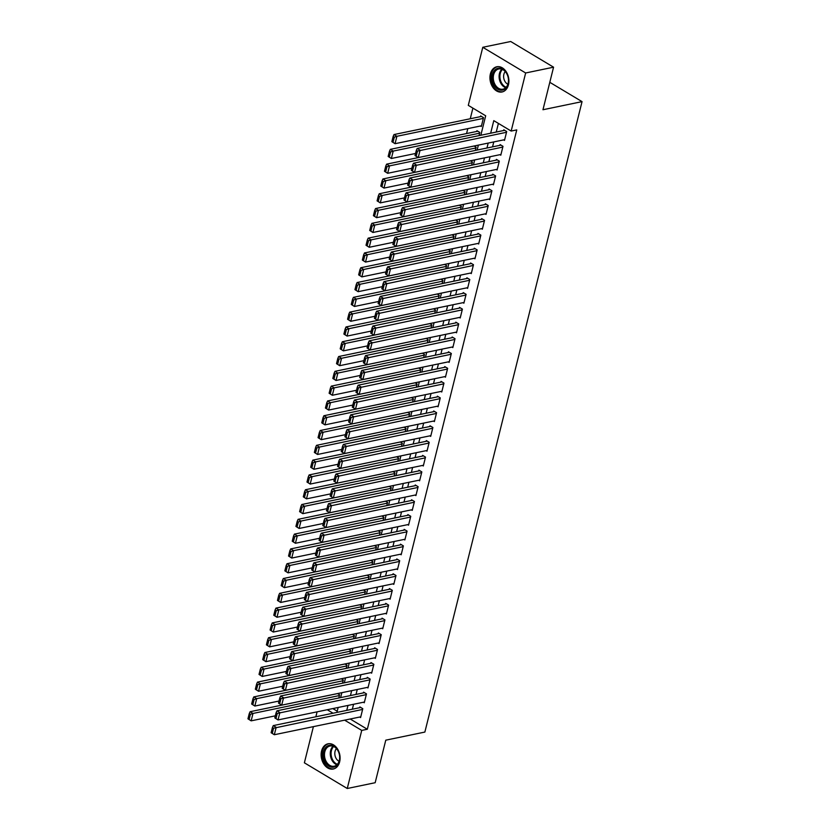 <?xml version="1.0" encoding="UTF-8"?>
<svg xmlns="http://www.w3.org/2000/svg" width="830" height="830" viewBox="0 0 830 830"><rect width="100%" height="100%" fill="white"/><g stroke="black" fill="none" stroke-linecap="round" stroke-linejoin="round"><path stroke-width="1.25" d="M508.458 84.785A12.875 9.306 78.3 0 1 502.036 91.974A12.875 9.306 78.3 0 1 492.615 86.984A12.875 9.306 78.3 0 1 490.385 73.953A12.875 9.306 78.3 0 1 496.807 66.763A12.875 9.306 78.3 0 1 506.227 71.754A12.875 9.306 78.3 0 1 508.458 84.785M339.646 761.836A12.875 9.306 78.3 0 1 333.224 769.026A12.875 9.306 78.3 0 1 323.814 764.036A12.875 9.306 78.3 0 1 321.573 751.005A12.875 9.306 78.3 0 1 328.006 743.805A12.875 9.306 78.3 0 1 337.416 748.795A12.875 9.306 78.3 0 1 339.646 761.836M480.829 135.259L485.685 115.785L468.296 105.369L482.78 47.289L510.699 41.5L553.568 67.189L542.965 109.736L582.048 101.633L424.867 732.07L385.774 740.173L375.17 782.711L347.251 788.5L304.382 762.812L313.398 726.634M315.857 716.778L317.091 711.839M472.903 108.128L470.257 118.752M467.798 128.619L466.564 133.557M503.613 139.886L504.484 140.405L506.694 131.534L503.8 129.791L503.613 130.538M499.919 154.681L500.791 155.21L503.001 146.329L500.106 144.596L499.919 145.333M496.226 169.486L497.097 170.005L499.318 161.124L496.413 159.391L496.236 160.128M492.543 184.281L493.414 184.81L495.624 175.929L492.73 174.186L492.543 174.933M488.849 199.086L489.721 199.605L491.931 190.724L489.036 188.991L488.849 189.728M485.156 213.881L486.027 214.399L488.248 205.518L485.343 203.786L485.166 204.533M481.473 228.675L482.344 229.204L484.554 220.324L481.659 218.591L481.473 219.328M477.779 243.481L478.651 243.999L480.861 235.118L477.966 233.386L477.779 234.122M474.096 258.275L474.957 258.804L477.177 249.923L474.283 248.18L474.096 248.927M470.403 273.08L471.274 273.599L473.484 264.718L470.589 262.986L470.403 263.722M466.709 287.875L467.581 288.394L469.79 279.513L466.896 277.78L466.719 278.517M463.026 302.67L463.887 303.199L466.107 294.318L463.213 292.585L463.026 293.322M459.332 317.475L460.204 317.994L462.414 309.113L459.519 307.38L459.332 308.117M455.639 332.27L456.51 332.799L458.731 323.918L455.826 322.175L455.649 322.922M451.956 347.075L452.827 347.594L455.037 338.713L452.143 336.98L451.956 337.717M448.262 361.87L449.134 362.388L451.344 353.507L448.449 351.775L448.262 352.511M444.569 376.664L445.44 377.194L447.661 368.313L444.756 366.58L444.579 367.317M440.886 391.47L441.757 391.988L443.967 383.107L441.072 381.375L440.886 382.111M437.192 406.264L438.064 406.783L440.274 397.912L437.379 396.169L437.192 396.916M433.499 421.069L434.37 421.588L436.59 412.707L433.696 410.975L433.509 411.711M429.815 435.864L430.687 436.383L432.897 427.502L430.002 425.769L429.815 426.506M426.122 450.659L426.994 451.188L429.203 442.307L426.309 440.574L426.122 441.311M422.439 465.464L423.3 465.983L425.52 457.102L422.626 455.369L422.439 456.106M418.745 480.259L419.617 480.778L421.827 471.907L418.932 470.164L418.745 470.911M415.052 495.064L415.923 495.583L418.144 486.702L415.239 484.969L415.062 485.706M411.369 509.859L412.23 510.377L414.45 501.496L411.556 499.764L411.369 500.5M407.675 524.653L408.547 525.183L410.757 516.302L407.862 514.569L407.675 515.306M403.982 539.459L404.853 539.977L407.074 531.096L404.169 529.364L403.992 530.1M400.299 554.253L401.17 554.772L403.38 545.901L400.485 544.158L400.299 544.905M396.605 569.058L397.477 569.577L399.687 560.696L396.792 558.964L396.605 559.7M392.912 583.853L393.783 584.372L396.003 575.491L393.098 573.758L392.922 574.495M389.229 598.648L390.1 599.177L392.31 590.296L389.415 588.553L389.229 589.3M385.535 613.453L386.407 613.972L388.616 605.091L385.722 603.358L385.535 604.095M381.852 628.248L382.713 628.767L384.933 619.896L382.039 618.153L381.852 618.9M378.158 643.053L379.03 643.572L381.24 634.691L378.345 632.958L378.158 633.695M374.465 657.848L375.336 658.366L377.546 649.485L374.652 647.753L374.475 648.489M370.782 672.642L371.643 673.172L373.863 664.291L370.969 662.548L370.782 663.295M367.088 687.448L367.96 687.966L370.17 679.085L367.275 677.353L367.088 678.089M363.395 702.242L364.266 702.761L366.487 693.89L363.582 692.147L363.405 692.894M479.035 135.622L479.833 132.437L476.939 130.704L476.752 131.441M332.82 708.581L337.219 711.217M338.827 697.978L339.615 694.803L337.561 693.558M342.52 683.183L343.309 679.998L341.244 678.764M346.203 668.389L347.002 665.204L344.938 663.969M349.897 653.584L350.685 650.398L348.631 649.164L261.17 667.32L264.065 669.053L350.509 651.145M353.58 638.789L354.379 635.604L352.314 634.369L264.863 652.515L267.758 654.258L354.192 636.34M357.274 623.984L358.072 620.809L356.008 619.574L268.546 637.72L271.452 639.453L357.886 621.546M360.967 609.189L361.756 606.004L359.701 604.769M364.65 594.394L365.449 591.209L363.384 589.974M368.344 579.589L369.143 576.404L367.078 575.169M372.037 564.794L372.826 561.609L370.771 560.375M375.72 549.989L376.519 546.814L374.455 545.58M379.414 535.194L380.202 532.009L378.148 530.775L290.687 548.921L293.581 550.663L380.026 532.746M383.107 520.4L383.896 517.215L381.831 515.98L294.38 534.126L297.275 535.858L383.709 517.951M386.79 505.595L387.589 502.409L385.525 501.175M390.484 490.8L391.272 487.615L389.218 486.38M394.177 475.995L394.966 472.82L392.901 471.585M397.861 461.2L398.659 458.015L396.595 456.78M401.554 446.405L402.343 443.22L400.288 441.985M405.237 431.6L406.036 428.415L403.971 427.18M408.931 416.805L409.73 413.62L407.665 412.386L320.204 430.531L323.109 432.274L409.543 414.357M412.624 402L413.413 398.825L411.358 397.591M416.307 387.205L417.106 384.02L415.042 382.786M420.001 372.411L420.8 369.226L418.735 367.991M423.694 357.606L424.483 354.42L422.429 353.186M427.377 342.811L428.176 339.626L426.112 338.391M431.071 328.006L431.859 324.831L429.805 323.596M434.764 313.211L435.553 310.026L433.488 308.791M438.448 298.416L439.246 295.231L437.182 293.996M442.141 283.611L442.93 280.426L440.875 279.191L353.414 297.348L356.309 299.08L442.753 281.173M445.824 268.816L446.623 265.631L444.558 264.397M449.518 254.022L450.317 250.836L448.252 249.602M453.211 239.216L454 236.031L451.945 234.797M456.894 224.422L457.693 221.237L455.629 220.002M460.588 209.617L461.387 206.431L459.322 205.197M464.281 194.822L465.07 191.637L463.016 190.402M467.964 180.027L468.763 176.842L466.699 175.607M471.658 165.222L472.446 162.037L470.392 160.802L382.931 178.958L385.826 180.691L472.27 162.784M475.351 150.427L476.14 147.242L474.086 146.007M480.435 126.004L481.307 126.523L483.517 117.642L480.622 115.91L480.435 116.646M350.219 719.008L367.317 729.259L516.758 129.905L511.166 131.057L493.788 120.641L490.655 133.215M498.394 123.411L496.236 132.063M493.777 141.92L492.553 146.858M490.094 156.725L488.86 161.663M486.401 171.519L485.166 176.458M482.707 186.325L481.483 191.253M479.024 201.119L477.79 206.058M475.331 215.914L474.096 220.853M471.637 230.719L470.413 235.658M467.954 245.514L466.719 250.453M464.261 260.319L463.036 265.247M460.577 275.114L459.343 280.052M456.884 289.909L455.649 294.847M453.19 304.714L451.966 309.652M449.507 319.509L448.273 324.447M445.814 334.314L444.579 339.242M442.12 349.108L440.896 354.047M438.437 363.903L437.202 368.842M434.744 378.708L433.509 383.647M431.05 393.503L429.826 398.442M427.367 408.308L426.132 413.236M423.674 423.103L422.449 428.041M419.98 437.898L418.756 442.836M416.297 452.703L415.062 457.631M412.603 467.498L411.379 472.436M408.92 482.303L407.686 487.231M405.227 497.097L403.992 502.036M401.533 511.892L400.309 516.831M397.85 526.697L396.615 531.625M394.157 541.492L392.922 546.43M390.463 556.287L389.239 561.225M386.78 571.092L385.545 576.03M383.087 585.887L381.852 590.825M379.393 600.692L378.169 605.62M375.71 615.487L374.475 620.425M372.016 630.281L370.792 635.22M368.333 645.086L367.099 650.025M364.64 659.881L363.405 664.82M360.946 674.686L359.722 679.614M357.263 689.481L356.029 694.42M353.57 704.276L352.335 709.214M359.712 717.047L360.583 717.566L362.793 708.685L359.898 706.952L359.712 707.689M582.048 101.633L549.802 82.315M553.568 67.189L525.649 72.978L511.166 131.057M482.78 47.289L525.649 72.978M367.317 729.259L361.735 730.41L347.251 788.5M344.637 720.17L361.735 730.41M488.196 143.082L486.961 148.02M484.502 157.876L483.278 162.815M480.819 172.681L479.584 177.61M477.126 187.476L475.901 192.415M473.442 202.271L472.208 207.21M469.749 217.076L468.514 222.015M466.055 231.871L464.831 236.809M462.372 246.676L461.138 251.604M458.679 261.471L457.444 266.409M454.985 276.265L453.761 281.204M451.302 291.071L450.068 296.009M447.609 305.865L446.374 310.804M443.915 320.671L442.691 325.599M440.232 335.465L438.997 340.404M436.539 350.26L435.314 355.199M432.845 365.065L431.621 370.004M429.162 379.86L427.927 384.798M425.468 394.665L424.244 399.593M421.785 409.46L420.551 414.398M418.092 424.255L416.857 429.193M414.398 439.06L413.174 443.998M410.715 453.854L409.481 458.793M407.022 468.66L405.787 473.588M403.328 483.454L402.104 488.393M399.645 498.249L398.41 503.188M395.952 513.054L394.717 517.993M392.258 527.849L391.034 532.787M388.575 542.654L387.34 547.582M384.881 557.449L383.657 562.387M381.198 572.244L379.964 577.182M377.505 587.049L376.27 591.987M373.811 601.843L372.587 606.782M370.128 616.649L368.894 621.577M366.435 631.443L365.2 636.382M362.741 646.238L361.517 651.177M359.058 661.043L357.823 665.982M355.365 675.838L354.13 680.776M351.671 690.643L350.447 695.571M347.988 705.438L346.753 710.376M336.928 712.41L338.152 707.471M340.611 697.615L341.846 692.677M344.305 682.81L345.539 677.871M347.998 668.015L349.223 663.077M351.681 653.21L352.916 648.282M355.375 638.415L356.599 633.477M359.068 623.621L360.293 618.682M362.752 608.815L363.986 603.887M366.445 594.021L367.669 589.082M370.128 579.216L371.363 574.287M373.822 564.421L375.056 559.482M377.515 549.626L378.739 544.688M381.198 534.821L382.433 529.893M384.892 520.026L386.126 515.088M388.585 505.231L389.81 500.293M392.268 490.426L393.503 485.488M395.962 475.632L397.197 470.693M399.655 460.826L400.88 455.898M403.339 446.032L404.573 441.093M407.032 431.237L408.256 426.298M410.715 416.432L411.95 411.493M414.409 401.637L415.643 396.699M418.102 386.832L419.326 381.904M421.785 372.037L423.02 367.099M425.479 357.242L426.713 352.304M429.172 342.437L430.397 337.499M432.855 327.643L434.09 322.704M436.549 312.837L437.784 307.909M440.242 298.043L441.467 293.104M443.926 283.248L445.16 278.309M447.619 268.443L448.854 263.504M451.313 253.648L452.537 248.71M454.996 238.843L456.23 233.915M458.689 224.048L459.913 219.11M462.372 209.253L463.607 204.315M466.066 194.448L467.3 189.51M469.759 179.654L470.983 174.715M473.442 164.848L474.677 159.92M477.136 150.054L478.371 145.115M327.228 709.733L333.038 713.219M360.76 716.819L274.325 734.737L271.12 732.714L272.281 733.409L273.578 728.221L272.416 727.526L271.12 732.714M360.77 707.471L273.277 725.596L276.172 727.339L274.325 734.737L272.281 733.409M362.606 709.422L273.578 728.221M273.277 725.596L272.416 727.526M337.592 693.579L250.1 711.715L252.994 713.447L339.439 695.54M275.332 715.834L251.158 720.845L247.952 718.822L249.114 719.517L250.401 714.34L249.239 713.644L247.952 718.822M250.401 714.34L252.994 713.447L251.158 720.845L249.114 719.517M249.239 713.644L250.1 711.715M339.325 760.913A11.143 8.061 78.3 0 1 329.012 766.225A11.143 8.061 78.3 0 1 323.69 751.544A11.143 8.061 78.3 0 1 334.002 746.243A11.143 8.061 78.3 0 1 339.325 760.913M324.821 751.773A10.323 7.46 -101.7 0 0 326.615 762.22A10.323 7.46 -101.7 0 0 334.158 766.215A10.323 7.46 -101.7 0 0 339.304 760.456A10.323 7.46 -101.7 0 0 337.519 750.009A10.323 7.46 -101.7 0 0 329.977 746.014A10.323 7.46 -101.7 0 0 324.821 751.773M336.44 748.598A7.346 5.312 -101.7 0 0 335.061 751.337A7.346 5.312 -101.7 0 0 339.065 761.276M328.908 743.701L329.054 743.67A12.792 9.255 -101.7 0 0 328.908 743.701A12.792 9.255 -101.7 0 0 322.528 750.849A12.792 9.255 -101.7 0 0 324.748 763.797A12.792 9.255 -101.7 0 0 334.106 768.756A12.792 9.255 -101.7 0 0 334.251 768.725L334.106 768.756M502.067 90.18A11.143 8.061 78.3 0 1 492.294 80.116A11.143 8.061 78.3 0 1 498.56 68.184A11.143 8.061 78.3 0 1 508.334 78.248A11.143 8.061 78.3 0 1 502.067 90.18M499.245 68.89A10.323 7.46 -101.7 0 0 498.778 68.963A10.323 7.46 -101.7 0 0 493.508 80.261A10.323 7.46 -101.7 0 0 502.492 89.246A10.323 7.46 -101.7 0 0 502.97 89.173A10.323 7.46 -101.7 0 0 508.24 77.875A10.323 7.46 -101.7 0 0 499.245 68.89M505.252 71.556A7.346 5.312 -101.7 0 0 503.82 78.456A7.346 5.312 -101.7 0 0 507.877 84.224M497.72 66.659L497.855 66.628A12.792 9.255 -101.7 0 0 497.72 66.659A12.792 9.255 -101.7 0 0 491.173 80.655A12.792 9.255 -101.7 0 0 502.326 91.808A12.792 9.255 -101.7 0 0 502.907 91.715A12.792 9.255 -101.7 0 0 503.063 91.684M364.453 702.024L278.019 719.932L274.813 717.909L275.975 718.604L277.262 713.427L276.1 712.731L274.813 717.909M364.453 692.677L276.961 710.802L279.866 712.534L278.019 719.932L275.975 718.604M366.3 694.627L277.262 713.427M276.961 710.802L276.1 712.731M368.147 687.23L281.702 705.137L278.507 703.114L279.658 703.809L280.955 698.632L279.793 697.937L278.507 703.114M368.147 677.871L280.654 695.997L283.549 697.74L281.702 705.137L279.658 703.809M369.983 679.822L280.955 698.632M280.654 695.997L279.793 697.937M371.83 672.425L285.396 690.342L282.19 688.309L283.352 689.004L284.638 683.827L283.487 683.132L282.19 688.309M371.84 663.077L284.348 681.202L287.242 682.934L285.396 690.342L283.352 689.004M373.676 665.027L284.638 683.827M284.348 681.202L283.487 683.132M375.523 657.63L289.089 675.537L285.883 673.514L287.045 674.209L288.332 669.032L287.17 668.337L285.883 673.514M375.523 648.272L288.031 666.407L290.925 668.14L289.089 675.537L287.045 674.209M377.37 650.232L288.332 669.032M288.031 666.407L287.17 668.337M341.286 678.784L253.793 696.91L256.688 698.653L343.122 680.735M279.015 701.039L254.841 706.05L251.646 704.027L252.797 704.722L254.094 699.545L252.932 698.85L251.646 704.027M254.094 699.545L256.688 698.653L254.841 706.05L252.797 704.722M252.932 698.85L253.793 696.91M344.969 663.99L257.476 682.115L260.381 683.847L346.815 665.94M282.708 686.244L258.535 691.255L255.329 689.222L256.491 689.917L257.777 684.74L256.626 684.045L255.329 689.222M257.777 684.74L260.381 683.847L258.535 691.255L256.491 689.917M256.626 684.045L257.476 682.115M286.402 671.439L262.218 676.45L259.022 674.427L260.174 675.122L261.471 669.945L260.309 669.25L259.022 674.427M261.471 669.945L264.065 669.053L262.218 676.45L260.174 675.122M260.309 669.25L261.17 667.32M290.085 656.644L265.911 661.655L262.705 659.632L263.867 660.327L265.164 655.14L264.002 654.445L262.705 659.632M265.164 655.14L267.758 654.258L265.911 661.655L263.867 660.327M264.002 654.445L264.863 652.515M379.217 642.835L292.772 660.742L289.577 658.719L290.728 659.414L292.025 654.227L290.863 653.532L289.577 658.719M379.217 633.477L291.724 651.602L294.619 653.345L292.772 660.742L290.728 659.414M381.053 635.427L292.025 654.227M291.724 651.602L290.863 653.532M293.779 641.849L269.605 646.85L266.399 644.827L267.561 645.522L268.847 640.345L267.696 639.65L266.399 644.827M268.847 640.345L271.452 639.453L269.605 646.85L267.561 645.522M267.696 639.65L268.546 637.72M382.9 628.03L296.466 645.937L293.26 643.914L294.422 644.609L295.708 639.432L294.557 638.737L293.26 643.914M382.9 618.682L295.418 636.807L298.312 638.54L296.466 645.937L294.422 644.609M384.747 620.633L295.708 639.432M295.418 636.807L294.557 638.737M359.732 604.79L272.24 622.915L275.135 624.658L361.569 606.74M297.472 627.044L273.288 632.055L270.092 630.032L271.244 630.727L272.541 625.55L271.379 624.855L270.092 630.032M272.541 625.55L275.135 624.658L273.288 632.055L271.244 630.727M271.379 624.855L272.24 622.915M386.593 613.235L300.159 631.142L296.953 629.119L298.115 629.814L299.402 624.637L298.24 623.942L296.953 629.119M386.593 603.877L299.101 622.012L301.995 623.745L300.159 631.142L298.115 629.814M388.44 605.838L299.402 624.637M299.101 622.012L298.24 623.942M363.426 589.995L275.933 608.12L278.828 609.853L365.262 591.946M301.155 612.25L276.981 617.261L273.776 615.227L274.938 615.922L276.224 610.745L275.072 610.05L273.776 615.227M276.224 610.745L278.828 609.853L276.981 617.261L274.938 615.922M275.072 610.05L275.933 608.12M390.276 598.43L303.842 616.348L300.636 614.325L301.798 615.009L303.095 609.832L301.933 609.137L300.636 614.325M390.287 589.082L302.794 607.207L305.689 608.94L303.842 616.348L301.798 615.009M392.123 591.033L303.095 609.832M302.794 607.207L301.933 609.137M367.109 575.19L279.617 593.326L282.511 595.058L368.956 577.151M304.849 597.444L280.675 602.456L277.469 600.432L278.631 601.128L279.918 595.95L278.756 595.255L277.469 600.432M279.918 595.95L282.511 595.058L280.675 602.456L278.631 601.128M278.756 595.255L279.617 593.326M393.97 583.635L307.536 601.543L304.33 599.519L305.492 600.215L306.778 595.037L305.627 594.342L304.33 599.519M393.97 574.277L306.478 592.413L309.382 594.145L307.536 601.543L305.492 600.215M395.817 576.238L306.778 595.037M306.478 592.413L305.627 594.342M370.803 560.395L283.31 578.52L286.205 580.263L372.639 562.346M308.542 582.65L284.358 587.661L281.163 585.638L282.314 586.333L283.611 581.145L282.449 580.45L281.163 585.638M283.611 581.145L286.205 580.263L284.358 587.661L282.314 586.333M282.449 580.45L283.31 578.52M397.663 568.841L311.219 586.748L308.023 584.725L309.175 585.42L310.472 580.232L309.31 579.537L308.023 584.725M397.663 559.482L310.171 577.607L313.066 579.35L311.219 586.748L309.175 585.42M399.51 561.433L310.472 580.232M310.171 577.607L309.31 579.537M374.486 545.59L287.004 563.726L289.898 565.458L376.332 547.551M312.225 567.855L288.052 572.856L284.846 570.833L286.008 571.528L287.294 566.351L286.143 565.655L284.846 570.833M287.294 566.351L289.898 565.458L288.052 572.856L286.008 571.528M286.143 565.655L287.004 563.726M401.346 554.035L314.912 571.943L311.707 569.92L312.869 570.615L314.165 565.438L313.003 564.742L311.707 569.92M401.357 544.688L313.865 562.813L316.759 564.545L314.912 571.943L312.869 570.615M403.193 546.638L314.165 565.438M313.865 562.813L313.003 564.742M315.919 553.05L291.745 558.061L288.539 556.038L289.701 556.733L290.988 551.556L289.826 550.861L288.539 556.038M290.988 551.556L293.581 550.663L291.745 558.061L289.701 556.733M289.826 550.861L290.687 548.921M405.04 539.241L318.606 557.148L315.4 555.125L316.562 555.82L317.849 550.643L316.697 549.948L315.4 555.125M405.04 529.882L317.548 548.018L320.453 549.75L318.606 557.148L316.562 555.82M406.887 531.843L317.849 550.643M317.548 548.018L316.697 549.948M319.602 538.255L295.428 543.266L292.233 541.233L293.384 541.928L294.681 536.751L293.519 536.055L292.233 541.233M294.681 536.751L297.275 535.858L295.428 543.266L293.384 541.928M293.519 536.055L294.38 534.126M408.733 524.436L322.289 542.353L319.094 540.33L320.245 541.015L321.542 535.838L320.38 535.143L319.094 540.33M408.733 515.088L321.241 533.213L324.136 534.945L322.289 542.353L320.245 541.015M410.57 517.038L321.542 535.838M321.241 533.213L320.38 535.143M385.556 501.196L298.074 519.331L300.968 521.064L387.403 503.156M323.295 523.45L299.122 528.461L295.916 526.438L297.078 527.133L298.364 521.956L297.213 521.261L295.916 526.438M298.364 521.956L300.968 521.064L299.122 528.461L297.078 527.133M297.213 521.261L298.074 519.331M412.417 509.641L325.983 527.548L322.777 525.525L323.939 526.22L325.225 521.043L324.074 520.348L322.777 525.525M412.427 500.283L324.935 518.418L327.829 520.151L325.983 527.548L323.939 526.22M414.263 502.243L325.225 521.043M324.935 518.418L324.074 520.348M389.249 486.401L301.757 504.526L304.651 506.269L391.096 488.351M326.989 508.655L302.815 513.666L299.609 511.643L300.771 512.338L302.058 507.151L300.896 506.456L299.609 511.643M302.058 507.151L304.651 506.269L302.815 513.666L300.771 512.338M300.896 506.456L301.757 504.526M416.11 494.846L329.676 512.753L326.47 510.73L327.632 511.425L328.919 506.238L327.757 505.553L326.47 510.73M416.11 485.488L328.618 503.613L331.512 505.356L329.676 512.753L327.632 511.425M417.957 487.438L328.919 506.238M328.618 503.613L327.757 505.553M392.943 471.606L305.45 489.731L308.345 491.464L394.779 473.557M330.672 493.86L306.498 498.861L303.292 496.838L304.454 497.533L305.751 492.356L304.589 491.661L303.292 496.838M305.751 492.356L308.345 491.464L306.498 498.861L304.454 497.533M304.589 491.661L305.45 489.731M419.804 480.041L333.359 497.948L330.164 495.925L331.315 496.62L332.612 491.443L331.45 490.748L330.164 495.925M419.804 470.693L332.311 488.818L335.206 490.551L333.359 497.948L331.315 496.62M421.64 472.644L332.612 491.443M332.311 488.818L331.45 490.748M396.626 456.801L309.134 474.926L312.038 476.669L398.473 458.751M334.365 479.055L310.192 484.066L306.986 482.043L308.148 482.738L309.434 477.561L308.283 476.866L306.986 482.043M309.434 477.561L312.038 476.669L310.192 484.066L308.148 482.738M308.283 476.866L309.134 474.926M423.487 465.246L337.053 483.153L333.847 481.13L335.009 481.825L336.295 476.648L335.144 475.953L333.847 481.13M423.487 455.888L336.005 474.023L338.899 475.756L337.053 483.153L335.009 481.825M425.334 457.849L336.295 476.648M336.005 474.023L335.144 475.953M400.319 442.006L312.827 460.131L315.722 461.864L402.166 443.957M338.059 464.261L313.875 469.272L310.679 467.238L311.831 467.933L313.128 462.756L311.966 462.061L310.679 467.238M313.128 462.756L315.722 461.864L313.875 469.272L311.831 467.933M311.966 462.061L312.827 460.131M427.18 450.441L340.746 468.359L337.54 466.336L338.702 467.02L339.989 461.843L338.827 461.148L337.54 466.336M427.18 441.093L339.688 459.218L342.583 460.951L340.746 468.359L338.702 467.02M429.027 443.044L339.989 461.843M339.688 459.218L338.827 461.148M404.013 427.201L316.521 445.337L319.415 447.069L405.849 429.162M341.742 449.455L317.568 454.467L314.363 452.443L315.525 453.139L316.821 447.961L315.659 447.266L314.363 452.443M316.821 447.961L319.415 447.069L317.568 454.467L315.525 453.139M315.659 447.266L316.521 445.337M430.863 435.646L344.429 453.554L341.234 451.53L342.385 452.226L343.682 447.048L342.52 446.353L341.234 451.53M430.874 426.288L343.381 444.424L346.276 446.156L344.429 453.554L342.385 452.226M432.71 428.249L343.682 447.048M343.381 444.424L342.52 446.353M345.436 434.661L321.262 439.672L318.056 437.649L319.218 438.344L320.505 433.156L319.353 432.461L318.056 437.649M320.505 433.156L323.109 432.274L321.262 439.672L319.218 438.344M319.353 432.461L320.204 430.531M434.557 420.852L348.123 438.759L344.917 436.736L346.079 437.431L347.365 432.243L346.214 431.559L344.917 436.736M434.557 411.493L347.065 429.618L349.97 431.361L348.123 438.759L346.079 437.431M436.404 413.444L347.365 432.243M347.065 429.618L346.214 431.559M411.389 397.612L323.897 415.737L326.792 417.469L413.226 399.562M349.129 419.866L324.945 424.867L321.75 422.844L322.901 423.539L324.198 418.362L323.036 417.666L321.75 422.844M324.198 418.362L326.792 417.469L324.945 424.867L322.901 423.539M323.036 417.666L323.897 415.737M438.25 406.046L351.806 423.954L348.61 421.931L349.762 422.626L351.059 417.449L349.897 416.753L348.61 421.931M438.25 396.699L350.758 414.824L353.653 416.556L351.806 423.954L349.762 422.626M440.097 398.649L351.059 417.449M350.758 414.824L349.897 416.753M415.083 382.806L327.591 400.942L330.485 402.675L416.919 384.767M352.812 405.061L328.639 410.072L325.433 408.049L326.595 408.744L327.881 403.567L326.73 402.872L325.433 408.049M327.881 403.567L330.485 402.675L328.639 410.072L326.595 408.744M326.73 402.872L327.591 400.942M441.934 391.252L355.499 409.159L352.294 407.136L353.456 407.831L354.752 402.654L353.59 401.959L352.294 407.136M441.944 381.893L354.452 400.029L357.346 401.762L355.499 409.159L353.456 407.831M443.78 383.854L354.752 402.654M354.452 400.029L353.59 401.959M418.766 368.012L331.274 386.137L334.168 387.869L420.613 369.962M356.506 390.266L332.332 395.277L329.126 393.254L330.288 393.939L331.575 388.762L330.413 388.067L329.126 393.254M331.575 388.762L334.168 387.869L332.332 395.277L330.288 393.939M330.413 388.067L331.274 386.137M445.627 376.447L359.193 394.364L355.987 392.341L357.149 393.026L358.436 387.849L357.284 387.154L355.987 392.341M445.627 367.099L358.135 385.224L361.04 386.956L359.193 394.364L357.149 393.026M447.474 369.049L358.436 387.849M358.135 385.224L357.284 387.154M422.46 353.207L334.967 371.342L337.862 373.075L424.296 355.167M360.199 375.461L336.015 380.472L332.82 378.449L333.971 379.144L335.268 373.967L334.106 373.272L332.82 378.449M335.268 373.967L337.862 373.075L336.015 380.472L333.971 379.144M334.106 373.272L334.967 371.342M449.321 361.652L362.876 379.559L359.681 377.536L360.832 378.231L362.129 373.054L360.967 372.359L359.681 377.536M449.321 352.294L361.828 370.429L364.723 372.162L362.876 379.559L360.832 378.231M451.157 354.254L362.129 373.054M361.828 370.429L360.967 372.359M426.143 338.412L338.661 356.537L341.555 358.28L427.99 340.362M363.882 360.666L339.709 365.677L336.503 363.654L337.665 364.349L338.951 359.162L337.8 358.467L336.503 363.654M338.951 359.162L341.555 358.28L339.709 365.677L337.665 364.349M337.8 358.467L338.661 356.537M453.004 346.857L366.57 364.764L363.364 362.741L364.526 363.436L365.823 358.249L364.661 357.564L363.364 362.741M453.014 337.499L365.522 355.624L368.416 357.367L366.57 364.764L364.526 363.436M454.85 339.449L365.823 358.249M365.522 355.624L364.661 357.564M429.836 323.617L342.344 341.742L345.239 343.475L431.683 325.568M367.576 345.871L343.402 350.872L340.196 348.849L341.358 349.544L342.645 344.367L341.483 343.672L340.196 348.849M342.645 344.367L345.239 343.475L343.402 350.872L341.358 349.544M341.483 343.672L342.344 341.742M456.697 332.052L370.263 349.959L367.057 347.936L368.219 348.631L369.506 343.454L368.344 342.759L367.057 347.936M456.697 322.704L369.205 340.829L372.11 342.562L370.263 349.959L368.219 348.631M458.544 324.655L369.506 343.454M369.205 340.829L368.344 342.759M433.53 308.812L346.037 326.947L348.932 328.68L435.366 310.773M371.259 331.066L347.085 336.077L343.89 334.054L345.041 334.749L346.338 329.572L345.176 328.877L343.89 334.054M346.338 329.572L348.932 328.68L347.085 336.077L345.041 334.749M345.176 328.877L346.037 326.947M460.391 317.257L373.946 335.164L370.751 333.141L371.902 333.836L373.199 328.659L372.037 327.964L370.751 333.141M460.391 307.899L372.898 326.034L375.793 327.767L373.946 335.164L371.902 333.836M462.227 309.86L373.199 328.659M372.898 326.034L372.037 327.964M437.213 294.017L349.721 312.142L352.626 313.875L439.06 295.968M374.952 316.272L350.779 321.283L347.573 319.26L348.735 319.944L350.021 314.767L348.87 314.072L347.573 319.26M350.021 314.767L352.626 313.875L350.779 321.283L348.735 319.944M348.87 314.072L349.721 312.142M464.074 302.452L377.64 320.37L374.434 318.346L375.596 319.042L376.882 313.854L375.731 313.159L374.434 318.346M464.084 293.104L376.592 311.229L379.486 312.962L377.64 320.37L375.596 319.042M465.921 295.055L376.882 313.854M376.592 311.229L375.731 313.159M378.646 301.466L354.462 306.478L351.266 304.454L352.418 305.15L353.715 299.972L352.553 299.277L351.266 304.454M353.715 299.972L356.309 299.08L354.462 306.478L352.418 305.15M352.553 299.277L353.414 297.348M467.767 287.657L381.333 305.565L378.127 303.541L379.289 304.237L380.576 299.059L379.414 298.364L378.127 303.541M467.767 278.299L380.275 296.435L383.17 298.167L381.333 305.565L379.289 304.237M469.614 280.26L380.576 299.059M380.275 296.435L379.414 298.364M444.6 264.417L357.108 282.542L360.002 284.285L446.436 266.368M382.329 286.672L358.155 291.683L354.95 289.66L356.112 290.355L357.408 285.167L356.246 284.472L354.95 289.66M357.408 285.167L360.002 284.285L358.155 291.683L356.112 290.355M356.246 284.472L357.108 282.542M471.461 272.863L385.016 290.77L381.821 288.747L382.972 289.442L384.269 284.254L383.107 283.57L381.821 288.747M471.461 263.504L383.968 281.629L386.863 283.372L385.016 290.77L382.972 289.442M473.297 265.455L384.269 284.254M383.968 281.629L383.107 283.57M448.283 249.623L360.791 267.748L363.696 269.48L450.13 251.573M386.023 271.877L361.849 276.878L358.643 274.855L359.805 275.55L361.092 270.373L359.94 269.677L358.643 274.855M361.092 270.373L363.696 269.48L361.849 276.878L359.805 275.55M359.94 269.677L360.791 267.748M475.144 258.057L388.71 275.965L385.504 273.942L386.666 274.637L387.952 269.46L386.801 268.764L385.504 273.942M475.144 248.71L387.662 266.835L390.557 268.567L388.71 275.965L386.666 274.637M476.991 250.66L387.952 269.46M387.662 266.835L386.801 268.764M451.977 234.817L364.484 252.953L367.379 254.686L453.813 236.778M389.716 257.072L365.532 262.083L362.337 260.06L363.488 260.755L364.785 255.578L363.623 254.883L362.337 260.06M364.785 255.578L367.379 254.686L365.532 262.083L363.488 260.755M363.623 254.883L364.484 252.953M478.837 243.263L392.403 261.17L389.197 259.147L390.359 259.842L391.646 254.665L390.484 253.97L389.197 259.147M478.837 233.904L391.345 252.04L394.24 253.773L392.403 261.17L390.359 259.842M480.684 235.865L391.646 254.665M391.345 252.04L390.484 253.97M455.67 220.023L368.178 238.148L371.072 239.88L457.506 221.973M393.399 242.277L369.226 247.288L366.02 245.265L367.182 245.95L368.479 240.773L367.317 240.078L366.02 245.265M368.479 240.773L371.072 239.88L369.226 247.288L367.182 245.95M367.317 240.078L368.178 238.148M482.521 228.458L396.086 246.375L392.881 244.352L394.043 245.047L395.339 239.86L394.177 239.165L392.881 244.352M482.531 219.11L395.038 237.235L397.933 238.978L396.086 246.375L394.043 245.047M484.367 221.06L395.339 239.86M395.038 237.235L394.177 239.165M459.353 205.218L371.861 223.353L374.766 225.086L461.2 207.178M397.093 227.472L372.919 232.483L369.713 230.46L370.875 231.155L372.162 225.978L371 225.283L369.713 230.46M372.162 225.978L374.766 225.086L372.919 232.483L370.875 231.155M371 225.283L371.861 223.353M486.214 213.663L399.78 231.57L396.574 229.547L397.736 230.242L399.023 225.065L397.871 224.37L396.574 229.547M486.214 204.305L398.722 222.44L401.627 224.173L399.78 231.57L397.736 230.242M488.061 206.265L399.023 225.065M398.722 222.44L397.871 224.37M463.047 190.423L375.554 208.548L378.449 210.291L464.883 192.373M400.786 212.677L376.602 217.688L373.407 215.665L374.558 216.36L375.855 211.173L374.693 210.488L373.407 215.665M375.855 211.173L378.449 210.291L376.602 217.688L374.558 216.36M374.693 210.488L375.554 208.548M489.908 198.868L403.463 216.775L400.268 214.752L401.419 215.447L402.716 210.26L401.554 209.575L400.268 214.752M489.908 189.51L402.415 207.635L405.31 209.378L403.463 216.775L401.419 215.447M491.754 191.46L402.716 210.26M402.415 207.635L401.554 209.575M466.74 175.628L379.248 193.753L382.142 195.486L468.577 177.579M404.469 197.882L380.296 202.883L377.09 200.86L378.252 201.555L379.538 196.378L378.387 195.683L377.09 200.86M379.538 196.378L382.142 195.486L380.296 202.883L378.252 201.555M378.387 195.683L379.248 193.753M493.591 184.063L407.157 201.981L403.951 199.947L405.113 200.642L406.41 195.465L405.248 194.77L403.951 199.947M493.601 174.715L406.109 192.84L409.003 194.573L407.157 201.981L405.113 200.642M495.437 176.666L406.41 195.465M406.109 192.84L405.248 194.77M408.163 183.077L383.989 188.088L380.783 186.065L381.945 186.76L383.232 181.583L382.07 180.888L380.783 186.065M383.232 181.583L385.826 180.691L383.989 188.088L381.945 186.76M382.07 180.888L382.931 178.958M497.284 169.268L410.85 187.175L407.644 185.152L408.806 185.847L410.093 180.67L408.941 179.975L407.644 185.152M497.284 159.91L409.792 178.045L412.697 179.778L410.85 187.175L408.806 185.847M499.131 161.871L410.093 180.67M409.792 178.045L408.941 179.975M474.117 146.028L386.624 164.153L389.519 165.886L475.953 147.979M411.856 168.282L387.672 173.294L384.477 171.271L385.628 171.955L386.925 166.778L385.763 166.083L384.477 171.271M386.925 166.778L389.519 165.886L387.672 173.294L385.628 171.955M385.763 166.083L386.624 164.153M500.978 154.463L414.533 172.381L411.338 170.358L412.489 171.053L413.786 165.865L412.624 165.17L411.338 170.358M500.978 145.115L413.485 163.24L416.38 164.983L414.533 172.381L412.489 171.053M502.814 147.066L413.786 165.865M413.485 163.24L412.624 165.17M477.8 131.223L390.318 149.359L393.213 151.091L479.647 133.184M415.54 153.477L391.366 158.489L388.16 156.465L389.322 157.161L390.608 151.983L389.457 151.288L388.16 156.465M390.608 151.983L393.213 151.091L391.366 158.489L389.322 157.161M389.457 151.288L390.318 149.359M504.661 139.668L418.227 157.576L415.021 155.552L416.183 156.248L417.469 151.07L416.318 150.375L415.021 155.552M504.671 130.31L417.179 148.446L420.073 150.178L418.227 157.576L416.183 156.248M506.508 132.271L417.469 151.07M417.179 148.446L416.318 150.375M481.493 116.428L394.001 134.553L396.896 136.296L483.34 118.379M481.493 125.787L395.059 143.694L391.853 141.671L393.015 142.366L394.302 137.178L393.14 136.494L391.853 141.671M394.302 137.178L396.896 136.296L395.059 143.694L393.015 142.366M393.14 136.494L394.001 134.553M336.897 764.783A10.323 7.46 78.3 0 1 330.641 750.569A10.323 7.46 78.3 0 1 333.058 746.243M333.681 746.502A9.981 7.221 -101.7 0 0 331.429 750.6A9.981 7.221 -101.7 0 0 337.364 764.306M505.698 87.731A10.323 7.46 78.3 0 1 499.39 79.379A10.323 7.46 78.3 0 1 501.86 69.201M502.482 69.45A9.981 7.221 -101.7 0 0 500.179 79.213A9.981 7.221 -101.7 0 0 506.176 87.254"/></g></svg>
